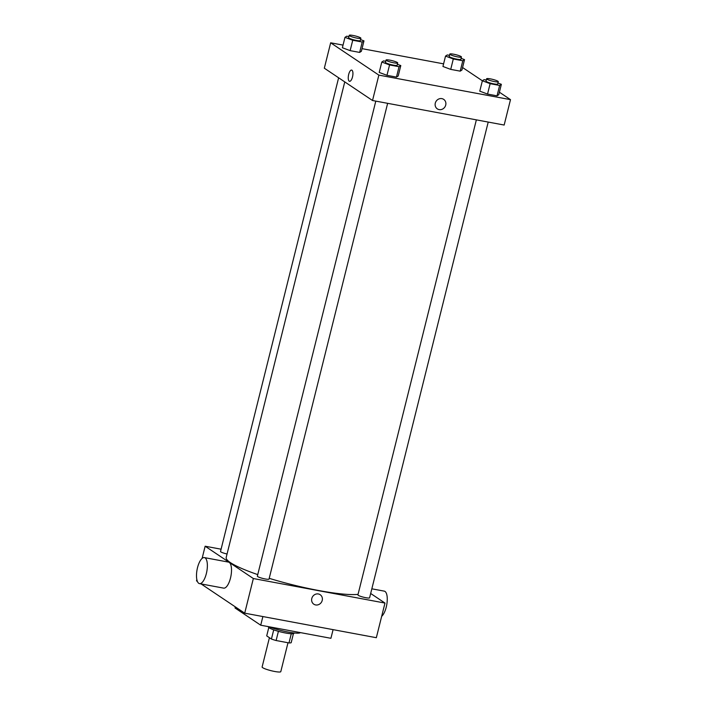 <?xml version="1.0" encoding="UTF-8"?>
<svg xmlns="http://www.w3.org/2000/svg" width="707" height="707" viewBox="0 0 707 707"><rect width="100%" height="100%" fill="white"/><g stroke="black" fill="none" stroke-linecap="round" stroke-linejoin="round"><path stroke-width="1.06" d="M269.42 637.696L262.111 666.993A9.624 1.414 14 0 0 262.677 667.682A9.624 1.414 14 0 0 272.92 671.12A9.624 1.414 14 0 0 280.794 671.65L287.996 642.743M291.275 633.764L288.986 642.928A12.929 1.9 14 0 0 291.169 642.725L293.423 633.666M288.986 642.928L276.119 640.524A12.929 1.9 14 0 1 271.426 639.04L266.707 635.885L268.793 627.524M278.408 631.333L276.119 640.524M273.715 629.857L271.426 639.04M294.156 632.951L294.085 633.269A13.239 1.953 -166 0 1 285.663 633.021A13.239 1.953 -166 0 1 268.404 626.862L268.457 626.649M268.978 626.747A19.248 2.837 14 0 0 288.244 632.067A19.248 2.837 14 0 0 300.395 632.606M235.29 606.853L235.016 607.976L260.724 625.209L330.92 638.297L333.085 629.637M370.671 593.473L384.979 603.062L376.336 637.705L244.71 613.172L201.071 583.92M197.421 581.472L196.502 580.862L196.846 579.51M318.371 593.968A5.718 5.232 -56.2 0 1 320.183 594.711A5.718 5.232 -56.2 0 1 321.349 602.373A5.718 5.232 -56.2 0 1 313.82 604.202A5.718 5.232 -56.2 0 1 312.14 597.477A5.718 5.232 -56.2 0 1 318.371 593.968M384.979 603.062L253.345 578.529L244.71 613.172M227.053 554.005A6.018 0.884 -166 0 1 220.522 551.469L338.626 77.788M387.639 103.328L269.031 579.068A6.018 0.884 -166 0 1 265.196 578.962A6.018 0.884 -166 0 1 257.357 576.161L375.797 101.119M476.359 119.863L357.919 594.896A6.018 0.884 14 0 0 358.272 595.329A6.018 0.884 14 0 0 364.671 597.477A6.018 0.884 14 0 0 369.593 597.813L488.21 122.072M253.345 578.529L205.145 546.219L221.097 549.198M358.051 594.357A70.983 10.455 -166 0 1 318.76 590.531A70.983 10.455 -166 0 1 269.208 578.326M257.737 574.605A70.983 10.455 -166 0 1 226.187 557.469L344.76 81.897M204.358 557.602L228.494 562.1A13.239 4.949 100.6 0 1 230.491 578.079A13.239 4.949 100.6 0 1 223.642 588.127L199.515 583.629A13.239 4.949 -79.4 0 0 206.356 573.58A13.239 4.949 -79.4 0 0 204.358 557.602A13.239 4.949 -79.4 0 0 197.067 569.709A13.239 4.949 -79.4 0 0 199.515 583.629M205.145 546.219L202.105 558.424M262.88 616.557L260.724 625.209M313.82 604.202A5.718 5.232 123.8 0 0 321.349 602.373A5.718 5.232 123.8 0 0 320.183 594.711M371.838 588.816L384.255 591.132A13.239 4.949 100.6 0 1 387.1 602.24A13.239 4.949 100.6 0 1 381.665 616.336M499.398 92.202L510.498 99.643L504.162 125.042L372.527 100.509L324.327 68.199L330.664 42.8L343.036 45.107M510.498 99.643L378.864 75.11L372.527 100.509M435.291 103.151A5.718 5.232 -56.2 0 1 443.687 99.369A5.718 5.232 -56.2 0 1 444.853 107.031A5.718 5.232 -56.2 0 1 437.324 108.869A5.718 5.232 -56.2 0 1 435.291 103.151M461.945 70.02L460.213 71.151L450.713 69.383L442.944 66.476L450.713 69.383L460.213 71.151L461.945 70.02L464.534 59.627L462.802 60.758L453.302 58.99L445.534 56.083L447.275 54.952L449.458 55.358M398.209 75.958L396.468 77.098L386.968 75.322L379.208 72.423L386.968 75.322L396.468 77.098L398.209 75.958L400.798 65.574L399.057 66.705L389.557 64.938L381.798 62.03L383.539 60.899L385.722 61.306M462.572 67.519L482.36 80.784L484.101 79.635L486.283 80.041M362.037 48.65L443.598 63.851M378.864 75.11L330.664 42.8M498.771 94.703L497.039 95.834L487.538 94.066L479.77 91.159L487.538 94.066L497.039 95.834L498.771 94.703L501.36 84.31L499.628 85.45L490.128 83.673L482.368 80.775L479.77 91.159M361.383 51.275L359.642 52.415L350.142 50.639L342.382 47.74L350.142 50.639L359.642 52.415L361.383 51.275L363.972 40.882L362.231 42.022L352.731 40.246L344.972 37.347L346.713 36.207L348.896 36.614M351.953 70.214A5.718 2.139 100.6 0 1 352.599 76.533A5.718 2.139 100.6 0 1 349.541 81.314A5.718 2.139 100.6 0 1 348.489 75.304A5.718 2.139 100.6 0 1 351.635 70.081A5.718 2.139 100.6 0 1 351.953 70.214M349.541 81.314A5.718 2.139 100.6 0 1 348.489 75.304A5.718 2.139 100.6 0 1 351.635 70.081M443.687 99.369A5.718 5.232 -56.2 0 1 444.853 107.031A5.718 5.232 -56.2 0 1 437.324 108.869M360.552 39.601L363.972 40.882M349.214 35.35L348.631 37.657A6.018 0.884 14 0 0 348.984 38.09A6.018 0.884 14 0 0 355.382 40.237A6.018 0.884 14 0 0 360.305 40.573L360.888 38.258A6.018 0.884 14 0 0 355.259 35.942A6.018 0.884 14 0 0 349.214 35.35A6.018 0.884 14 0 0 349.558 35.783A6.018 0.884 14 0 0 355.957 37.931A6.018 0.884 14 0 0 360.888 38.258M362.231 42.022L359.642 52.415M352.731 40.246L350.142 50.639M344.972 37.347L342.382 47.74M461.114 58.345L464.534 59.627M449.776 54.094L449.201 56.401A6.018 0.884 14 0 0 449.555 56.834A6.018 0.884 14 0 0 455.953 58.981A6.018 0.884 14 0 0 460.876 59.308L461.45 57.002A6.018 0.884 14 0 0 455.829 54.686A6.018 0.884 14 0 0 449.776 54.094A6.018 0.884 14 0 0 450.129 54.527A6.018 0.884 14 0 0 456.528 56.675A6.018 0.884 14 0 0 461.45 57.002M462.802 60.758L460.213 71.151M453.302 58.99L450.713 69.383M445.534 56.083L442.944 66.476M397.378 64.293L400.798 65.574M386.04 60.033L385.465 62.349A6.018 0.884 14 0 0 385.81 62.782A6.018 0.884 14 0 0 392.208 64.92A6.018 0.884 14 0 0 397.14 65.256L397.714 62.95A6.018 0.884 14 0 0 392.085 60.634A6.018 0.884 14 0 0 386.04 60.033A6.018 0.884 14 0 0 386.393 60.466A6.018 0.884 14 0 0 392.792 62.614A6.018 0.884 14 0 0 397.714 62.95M399.057 66.705L396.468 77.098M389.557 64.938L386.968 75.322M381.798 62.03L379.208 72.423M497.94 83.028L501.36 84.31M486.602 78.777L486.027 81.084A6.018 0.884 14 0 0 486.381 81.517A6.018 0.884 14 0 0 492.779 83.665A6.018 0.884 14 0 0 497.701 84L498.276 81.685A6.018 0.884 14 0 0 492.655 79.37A6.018 0.884 14 0 0 486.602 78.777A6.018 0.884 14 0 0 486.955 79.211A6.018 0.884 14 0 0 493.353 81.358A6.018 0.884 14 0 0 498.276 81.685M499.628 85.45L497.039 95.834M490.128 83.673L487.538 94.066"/></g></svg>
